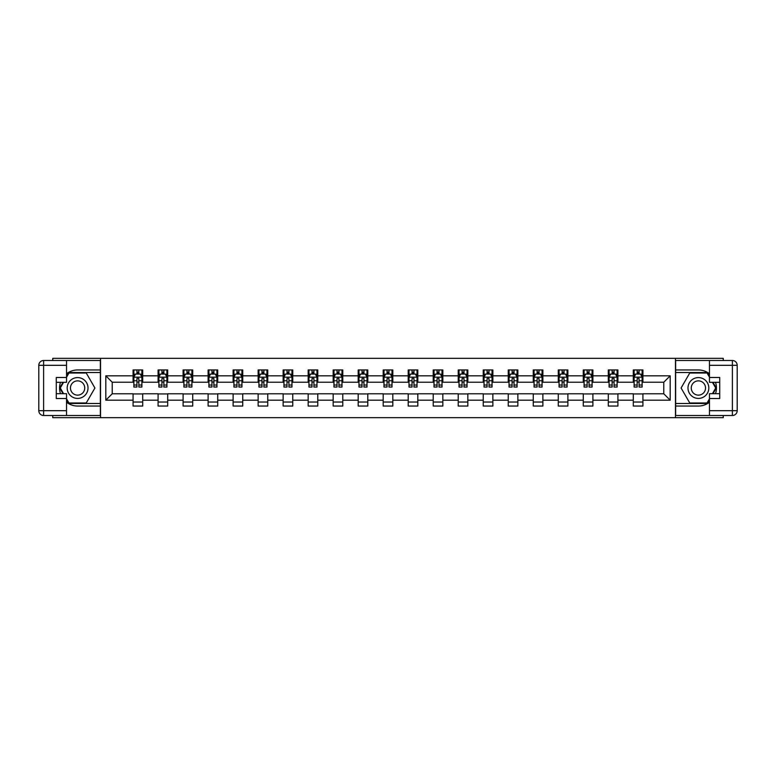 <?xml version="1.0" encoding="UTF-8"?>
<svg xmlns="http://www.w3.org/2000/svg" width="776" height="776" viewBox="0 0 776 776"><rect width="100%" height="100%" fill="white"/><g stroke="black" fill="none" stroke-linecap="round" stroke-linejoin="round"><path stroke-width="1.16" d="M52.749 415.5L52.749 417.663L723.251 417.663L723.251 415.5M723.251 360.5L723.251 358.337L675.469 358.337L675.469 417.663M675.469 358.337L52.749 358.337L52.749 360.5M100.531 417.663L100.531 358.337M642.926 375.817L642.926 369.958L633.303 369.958L633.303 375.817L617.909 375.817L617.909 369.958L608.297 369.958L608.297 375.817L592.903 375.817L592.903 369.958L583.28 369.958L583.28 375.817L567.887 375.817L567.887 369.958L558.274 369.958L558.274 375.817L542.88 375.817L542.88 369.958L533.257 369.958L533.257 375.817L517.864 375.817L517.864 369.958L508.251 369.958L508.251 375.817L492.857 375.817L492.857 369.958L483.235 369.958L483.235 375.817L467.841 375.817L467.841 369.958L458.228 369.958L458.228 375.817L442.834 375.817L442.834 369.958L433.212 369.958L433.212 375.817L417.818 375.817L417.818 369.958L408.205 369.958L408.205 375.817L392.811 375.817L392.811 369.958L383.189 369.958L383.189 375.817L367.795 375.817L367.795 369.958L358.182 369.958L358.182 375.817L342.788 375.817L342.788 369.958L333.166 369.958L333.166 375.817L317.772 375.817L317.772 369.958L308.159 369.958L308.159 375.817L292.765 375.817L292.765 369.958L283.143 369.958L283.143 375.817L267.749 375.817L267.749 369.958L258.136 369.958L258.136 375.817L242.743 375.817L242.743 369.958L233.12 369.958L233.12 375.817L217.726 375.817L217.726 369.958L208.114 369.958L208.114 375.817L192.72 375.817L192.72 369.958L183.097 369.958L183.097 375.817L167.703 375.817L167.703 369.958L158.091 369.958L158.091 375.817L142.697 375.817L142.697 369.958L133.074 369.958L133.074 375.817L105.817 375.817L105.817 400.183L112.229 393.772L133.074 393.772L133.074 406.042L142.697 406.042L142.697 393.772L158.091 393.772L158.091 406.042L167.703 406.042L167.703 393.772L183.097 393.772L183.097 406.042L192.72 406.042L192.72 393.772L208.114 393.772L208.114 406.042L217.726 406.042L217.726 393.772L233.12 393.772L233.12 406.042L242.743 406.042L242.743 393.772L258.136 393.772L258.136 406.042L267.749 406.042L267.749 393.772L283.143 393.772L283.143 406.042L292.765 406.042L292.765 393.772L308.159 393.772L308.159 406.042L317.772 406.042L317.772 393.772L333.166 393.772L333.166 406.042L342.788 406.042L342.788 393.772L358.182 393.772L358.182 406.042L367.795 406.042L367.795 393.772L383.189 393.772L383.189 406.042L392.811 406.042L392.811 393.772L408.205 393.772L408.205 406.042L417.818 406.042L417.818 393.772L433.212 393.772L433.212 406.042L442.834 406.042L442.834 393.772L458.228 393.772L458.228 406.042L467.841 406.042L467.841 393.772L483.235 393.772L483.235 406.042L492.857 406.042L492.857 393.772L508.251 393.772L508.251 406.042L517.864 406.042L517.864 393.772L533.257 393.772L533.257 406.042L542.88 406.042L542.88 393.772L558.274 393.772L558.274 406.042L567.887 406.042L567.887 393.772L583.28 393.772L583.28 406.042L592.903 406.042L592.903 393.772L608.297 393.772L608.297 406.042L617.909 406.042L617.909 393.772L633.303 393.772L633.303 406.042L642.926 406.042L642.926 393.772L663.771 393.772L663.771 382.228L642.926 382.228L642.926 375.817L670.183 375.817L670.183 400.183L642.926 400.183M633.303 400.183L617.909 400.183M608.297 400.183L592.903 400.183M583.28 400.183L567.887 400.183M558.274 400.183L542.88 400.183M533.257 400.183L517.864 400.183M508.251 400.183L492.857 400.183M483.235 400.183L467.841 400.183M458.228 400.183L442.834 400.183M433.212 400.183L417.818 400.183M408.205 400.183L392.811 400.183M383.189 400.183L367.795 400.183M358.182 400.183L342.788 400.183M333.166 400.183L317.772 400.183M308.159 400.183L292.765 400.183M283.143 400.183L267.749 400.183M258.136 400.183L242.743 400.183M233.12 400.183L217.726 400.183M208.114 400.183L192.72 400.183M183.097 400.183L167.703 400.183M158.091 400.183L142.697 400.183M133.074 400.183L105.817 400.183M633.303 375.817L633.303 382.228L617.909 382.228L617.909 375.817M608.297 375.817L608.297 382.228L592.903 382.228L592.903 375.817M583.28 375.817L583.28 382.228L567.887 382.228L567.887 375.817M558.274 375.817L558.274 382.228L542.88 382.228L542.88 375.817M533.257 375.817L533.257 382.228L517.864 382.228L517.864 375.817M508.251 375.817L508.251 382.228L492.857 382.228L492.857 375.817M483.235 375.817L483.235 382.228L467.841 382.228L467.841 375.817M458.228 375.817L458.228 382.228L442.834 382.228L442.834 375.817M433.212 375.817L433.212 382.228L417.818 382.228L417.818 375.817M408.205 375.817L408.205 382.228L392.811 382.228L392.811 375.817M383.189 375.817L383.189 382.228L367.795 382.228L367.795 375.817M358.182 375.817L358.182 382.228L342.788 382.228L342.788 375.817M333.166 375.817L333.166 382.228L317.772 382.228L317.772 375.817M308.159 375.817L308.159 382.228L292.765 382.228L292.765 375.817M283.143 375.817L283.143 382.228L267.749 382.228L267.749 375.817M258.136 375.817L258.136 382.228L242.743 382.228L242.743 375.817M233.12 375.817L233.12 382.228L217.726 382.228L217.726 375.817M208.114 375.817L208.114 382.228L192.72 382.228L192.72 375.817M183.097 375.817L183.097 382.228L167.703 382.228L167.703 375.817M158.091 375.817L158.091 382.228L142.697 382.228L142.697 375.817M133.074 375.817L133.074 382.228L112.229 382.228L105.817 375.817M112.229 382.228L112.229 393.772M670.183 400.183L663.771 393.772M663.771 382.228L670.183 375.817M133.074 373.974L133.879 373.974M136.925 373.974L138.846 373.974M141.892 373.974L142.697 373.974M133.074 382.064L133.879 382.064M136.925 382.064L138.846 382.064M141.892 382.064L142.697 382.064M133.074 393.936L142.697 393.936M133.074 402.026L142.697 402.026M158.091 393.936L167.703 393.936M158.091 402.026L167.703 402.026M158.091 373.974L158.886 373.974M161.932 373.974L163.862 373.974M166.908 373.974L167.703 373.974M158.091 382.064L158.886 382.064M161.932 382.064L163.862 382.064M166.908 382.064L167.703 382.064M183.097 393.936L192.72 393.936M183.097 402.026L192.72 402.026M183.097 373.974L183.902 373.974M186.948 373.974L188.869 373.974M191.914 373.974L192.72 373.974M183.097 382.064L183.902 382.064M186.948 382.064L188.869 382.064M191.914 382.064L192.72 382.064M208.114 393.936L217.726 393.936M208.114 402.026L217.726 402.026M208.114 373.974L208.909 373.974M211.955 373.974L213.885 373.974M216.931 373.974L217.726 373.974M208.114 382.064L208.909 382.064M211.955 382.064L213.885 382.064M216.931 382.064L217.726 382.064M233.12 393.936L242.743 393.936M233.12 402.026L242.743 402.026M233.12 373.974L233.925 373.974M236.971 373.974L238.892 373.974M241.937 373.974L242.743 373.974M233.12 382.064L233.925 382.064M236.971 382.064L238.892 382.064M241.937 382.064L242.743 382.064M258.136 393.936L267.749 393.936M258.136 402.026L267.749 402.026M258.136 373.974L258.932 373.974M261.978 373.974L263.908 373.974M266.954 373.974L267.749 373.974M258.136 382.064L258.932 382.064M261.978 382.064L263.908 382.064M266.954 382.064L267.749 382.064M283.143 393.936L292.765 393.936M283.143 402.026L292.765 402.026M283.143 373.974L283.948 373.974M286.994 373.974L288.915 373.974M291.96 373.974L292.765 373.974M283.143 382.064L283.948 382.064M286.994 382.064L288.915 382.064M291.96 382.064L292.765 382.064M308.159 393.936L317.772 393.936M308.159 402.026L317.772 402.026M308.159 373.974L308.955 373.974M312 373.974L313.931 373.974M316.977 373.974L317.772 373.974M308.159 382.064L308.955 382.064M312 382.064L313.931 382.064M316.977 382.064L317.772 382.064M333.166 393.936L342.788 393.936M333.166 402.026L342.788 402.026M333.166 373.974L333.971 373.974M337.017 373.974L338.937 373.974M341.983 373.974L342.788 373.974M333.166 382.064L333.971 382.064M337.017 382.064L338.937 382.064M341.983 382.064L342.788 382.064M358.182 393.936L367.795 393.936M358.182 402.026L367.795 402.026M358.182 373.974L358.978 373.974M362.023 373.974L363.954 373.974M367 373.974L367.795 373.974M358.182 382.064L358.978 382.064M362.023 382.064L363.954 382.064M367 382.064L367.795 382.064M383.189 393.936L392.811 393.936M383.189 402.026L392.811 402.026M383.189 373.974L383.994 373.974M387.04 373.974L388.96 373.974M392.006 373.974L392.811 373.974M383.189 382.064L383.994 382.064M387.04 382.064L388.96 382.064M392.006 382.064L392.811 382.064M408.205 393.936L417.818 393.936M408.205 402.026L417.818 402.026M408.205 373.974L409 373.974M412.046 373.974L413.977 373.974M417.022 373.974L417.818 373.974M408.205 382.064L409 382.064M412.046 382.064L413.977 382.064M417.022 382.064L417.818 382.064M433.212 393.936L442.834 393.936M433.212 402.026L442.834 402.026M433.212 373.974L434.017 373.974M437.063 373.974L438.983 373.974M442.029 373.974L442.834 373.974M433.212 382.064L434.017 382.064M437.063 382.064L438.983 382.064M442.029 382.064L442.834 382.064M458.228 393.936L467.841 393.936M458.228 402.026L467.841 402.026M458.228 373.974L459.023 373.974M462.069 373.974L464 373.974M467.045 373.974L467.841 373.974M458.228 382.064L459.023 382.064M462.069 382.064L464 382.064M467.045 382.064L467.841 382.064M483.235 393.936L492.857 393.936M483.235 402.026L492.857 402.026M483.235 373.974L484.04 373.974M487.085 373.974L489.006 373.974M492.052 373.974L492.857 373.974M483.235 382.064L484.04 382.064M487.085 382.064L489.006 382.064M492.052 382.064L492.857 382.064M508.251 393.936L517.864 393.936M508.251 402.026L517.864 402.026M508.251 373.974L509.046 373.974M512.092 373.974L514.022 373.974M517.068 373.974L517.864 373.974M508.251 382.064L509.046 382.064M512.092 382.064L514.022 382.064M517.068 382.064L517.864 382.064M533.257 393.936L542.88 393.936M533.257 402.026L542.88 402.026M533.257 373.974L534.063 373.974M537.108 373.974L539.029 373.974M542.075 373.974L542.88 373.974M533.257 382.064L534.063 382.064M537.108 382.064L539.029 382.064M542.075 382.064L542.88 382.064M558.274 393.936L567.887 393.936M558.274 402.026L567.887 402.026M558.274 373.974L559.069 373.974M562.115 373.974L564.045 373.974M567.091 373.974L567.887 373.974M558.274 382.064L559.069 382.064M562.115 382.064L564.045 382.064M567.091 382.064L567.887 382.064M583.28 393.936L592.903 393.936M583.28 402.026L592.903 402.026M583.28 373.974L584.085 373.974M587.131 373.974L589.052 373.974M592.098 373.974L592.903 373.974M583.28 382.064L584.085 382.064M587.131 382.064L589.052 382.064M592.098 382.064L592.903 382.064M608.297 393.936L617.909 393.936M608.297 402.026L617.909 402.026M608.297 373.974L609.092 373.974M612.138 373.974L614.068 373.974M617.114 373.974L617.909 373.974M608.297 382.064L609.092 382.064M612.138 382.064L614.068 382.064M617.114 382.064L617.909 382.064M633.303 393.936L642.926 393.936M633.303 402.026L642.926 402.026M633.303 373.974L634.108 373.974M637.154 373.974L639.075 373.974M642.121 373.974L642.926 373.974M633.303 382.064L634.108 382.064M637.154 382.064L639.075 382.064M642.121 382.064L642.926 382.064M138.846 372.043L136.925 372.043M141.892 385.032L138.846 385.032L138.846 387.04L141.892 387.04L141.892 377.262L140.291 374.051L135.48 374.051L133.879 377.262L133.879 387.04L136.925 387.04L136.925 385.032L133.879 385.032M133.879 377.262L133.879 369.958M141.892 377.262L141.892 369.958M136.925 374.051L136.925 369.958M138.846 369.958L138.846 374.051M138.846 385.032L138.846 378.465L136.925 378.465L136.925 385.032M82.809 378.979A10.418 10.418 0 0 0 68.579 382.791A10.418 10.418 0 0 0 72.391 397.021A10.418 10.418 0 0 0 86.621 393.209A10.418 10.418 0 0 0 82.809 378.979M81.17 381.821A7.139 7.139 0 0 0 71.421 384.43A7.139 7.139 0 0 0 74.03 394.179A7.139 7.139 0 0 0 83.779 391.57A7.139 7.139 0 0 0 81.17 381.821M66.542 377.175L68.948 373.014L86.252 373.014L94.914 388L86.252 402.986L68.948 402.986L66.542 398.825M63.574 393.694L60.285 388L63.574 382.306M703.609 378.979A10.418 10.418 0 0 0 689.379 382.791A10.418 10.418 0 0 0 693.191 397.021A10.418 10.418 0 0 0 707.421 393.209A10.418 10.418 0 0 0 703.609 378.979M701.97 381.821A7.139 7.139 0 0 0 692.221 384.43A7.139 7.139 0 0 0 694.83 394.179A7.139 7.139 0 0 0 704.579 391.57A7.139 7.139 0 0 0 701.97 381.821M709.458 398.825L707.052 402.986L689.748 402.986L681.085 388L689.748 373.014L707.052 373.014L709.458 377.175M712.426 382.306L715.715 388L712.426 393.694M66.542 402.249A18.042 18.042 0 0 0 77.6 406.042L100.366 406.042L100.366 415.5L43.611 415.5A4.811 4.811 0 0 1 38.8 410.688L38.8 365.312A4.811 4.811 0 0 1 43.611 360.5L66.542 360.5L66.542 382.306L56.279 382.306M66.542 360.5L100.366 360.5L100.366 369.958L77.6 369.958A18.042 18.042 0 0 0 66.542 373.751M60.489 382.306A18.042 18.042 0 0 0 60.489 393.694M100.366 406.042L100.366 369.958M56.279 393.694L66.542 393.694L66.542 415.5M66.542 377.495L56.279 377.495L56.279 398.505L66.542 398.505M100.366 372.529L68.666 372.529L66.542 376.214M66.542 399.785L68.666 403.471L100.366 403.471M63.021 382.306L59.733 388L63.021 393.694M709.458 373.751A18.042 18.042 0 0 0 698.4 369.958L675.634 369.958L675.634 360.5L732.389 360.5A4.811 4.811 0 0 1 737.2 365.312L737.2 410.688A4.811 4.811 0 0 1 732.389 415.5L709.458 415.5L709.458 393.694L719.721 393.694M709.458 415.5L675.634 415.5L675.634 406.042L698.4 406.042A18.042 18.042 0 0 0 709.458 402.249M715.511 393.694A18.042 18.042 0 0 0 715.511 382.306M675.634 369.958L675.634 406.042M719.721 382.306L709.458 382.306L709.458 360.5M709.458 398.505L719.721 398.505L719.721 377.495L709.458 377.495M675.634 403.471L707.334 403.471L709.458 399.785M709.458 376.214L707.334 372.529L675.634 372.529M712.979 393.694L716.267 388L712.979 382.306M163.862 372.043L161.932 372.043M166.908 385.032L163.862 385.032L163.862 387.04L166.908 387.04L166.908 377.262L165.298 374.051L160.486 374.051L158.886 377.262L158.886 387.04L161.932 387.04L161.932 385.032L158.886 385.032M158.886 377.262L158.886 369.958M166.908 377.262L166.908 369.958M161.932 374.051L161.932 369.958M163.862 369.958L163.862 374.051M163.862 385.032L163.862 378.465L161.932 378.465L161.932 385.032M188.869 372.043L186.948 372.043M191.914 385.032L188.869 385.032L188.869 387.04L191.914 387.04L191.914 377.262L190.314 374.051L185.503 374.051L183.902 377.262L183.902 387.04L186.948 387.04L186.948 385.032L183.902 385.032M183.902 377.262L183.902 369.958M191.914 377.262L191.914 369.958M186.948 374.051L186.948 369.958M188.869 369.958L188.869 374.051M188.869 385.032L188.869 378.465L186.948 378.465L186.948 385.032M213.885 372.043L211.955 372.043M216.931 385.032L213.885 385.032L213.885 387.04L216.931 387.04L216.931 377.262L215.321 374.051L210.509 374.051L208.909 377.262L208.909 387.04L211.955 387.04L211.955 385.032L208.909 385.032M208.909 377.262L208.909 369.958M216.931 377.262L216.931 369.958M211.955 374.051L211.955 369.958M213.885 369.958L213.885 374.051M213.885 385.032L213.885 378.465L211.955 378.465L211.955 385.032M238.892 372.043L236.971 372.043M241.937 385.032L238.892 385.032L238.892 387.04L241.937 387.04L241.937 377.262L240.337 374.051L235.526 374.051L233.925 377.262L233.925 387.04L236.971 387.04L236.971 385.032L233.925 385.032M233.925 377.262L233.925 369.958M241.937 377.262L241.937 369.958M236.971 374.051L236.971 369.958M238.892 369.958L238.892 374.051M238.892 385.032L238.892 378.465L236.971 378.465L236.971 385.032M263.908 372.043L261.978 372.043M266.954 385.032L263.908 385.032L263.908 387.04L266.954 387.04L266.954 377.262L265.344 374.051L260.542 374.051L258.932 377.262L258.932 387.04L261.978 387.04L261.978 385.032L258.932 385.032M258.932 377.262L258.932 369.958M266.954 377.262L266.954 369.958M261.978 374.051L261.978 369.958M263.908 369.958L263.908 374.051M263.908 385.032L263.908 378.465L261.978 378.465L261.978 385.032M288.915 372.043L286.994 372.043M291.96 385.032L288.915 385.032L288.915 387.04L291.96 387.04L291.96 377.262L290.36 374.051L285.549 374.051L283.948 377.262L283.948 387.04L286.994 387.04L286.994 385.032L283.948 385.032M283.948 377.262L283.948 369.958M291.96 377.262L291.96 369.958M286.994 374.051L286.994 369.958M288.915 369.958L288.915 374.051M288.915 385.032L288.915 378.465L286.994 378.465L286.994 385.032M313.931 372.043L312 372.043M316.977 385.032L313.931 385.032L313.931 387.04L316.977 387.04L316.977 377.262L315.366 374.051L310.565 374.051L308.955 377.262L308.955 387.04L312 387.04L312 385.032L308.955 385.032M308.955 377.262L308.955 369.958M316.977 377.262L316.977 369.958M312 374.051L312 369.958M313.931 369.958L313.931 374.051M313.931 385.032L313.931 378.465L312 378.465L312 385.032M338.937 372.043L337.017 372.043M341.983 385.032L338.937 385.032L338.937 387.04L341.983 387.04L341.983 377.262L340.383 374.051L335.571 374.051L333.971 377.262L333.971 387.04L337.017 387.04L337.017 385.032L333.971 385.032M333.971 377.262L333.971 369.958M341.983 377.262L341.983 369.958M337.017 374.051L337.017 369.958M338.937 369.958L338.937 374.051M338.937 385.032L338.937 378.465L337.017 378.465L337.017 385.032M363.954 372.043L362.023 372.043M367 385.032L363.954 385.032L363.954 387.04L367 387.04L367 377.262L365.389 374.051L360.588 374.051L358.978 377.262L358.978 387.04L362.023 387.04L362.023 385.032L358.978 385.032M358.978 377.262L358.978 369.958M367 377.262L367 369.958M362.023 374.051L362.023 369.958M363.954 369.958L363.954 374.051M363.954 385.032L363.954 378.465L362.023 378.465L362.023 385.032M388.96 372.043L387.04 372.043M392.006 385.032L388.96 385.032L388.96 387.04L392.006 387.04L392.006 377.262L390.406 374.051L385.594 374.051L383.994 377.262L383.994 387.04L387.04 387.04L387.04 385.032L383.994 385.032M383.994 377.262L383.994 369.958M392.006 377.262L392.006 369.958M387.04 374.051L387.04 369.958M388.96 369.958L388.96 374.051M388.96 385.032L388.96 378.465L387.04 378.465L387.04 385.032M413.977 372.043L412.046 372.043M417.022 385.032L413.977 385.032L413.977 387.04L417.022 387.04L417.022 377.262L415.412 374.051L410.611 374.051L409 377.262L409 387.04L412.046 387.04L412.046 385.032L409 385.032M409 377.262L409 369.958M417.022 377.262L417.022 369.958M412.046 374.051L412.046 369.958M413.977 369.958L413.977 374.051M413.977 385.032L413.977 378.465L412.046 378.465L412.046 385.032M438.983 372.043L437.063 372.043M442.029 385.032L438.983 385.032L438.983 387.04L442.029 387.04L442.029 377.262L440.428 374.051L435.617 374.051L434.017 377.262L434.017 387.04L437.063 387.04L437.063 385.032L434.017 385.032M434.017 377.262L434.017 369.958M442.029 377.262L442.029 369.958M437.063 374.051L437.063 369.958M438.983 369.958L438.983 374.051M438.983 385.032L438.983 378.465L437.063 378.465L437.063 385.032M464 372.043L462.069 372.043M467.045 385.032L464 385.032L464 387.04L467.045 387.04L467.045 377.262L465.435 374.051L460.634 374.051L459.023 377.262L459.023 387.04L462.069 387.04L462.069 385.032L459.023 385.032M459.023 377.262L459.023 369.958M467.045 377.262L467.045 369.958M462.069 374.051L462.069 369.958M464 369.958L464 374.051M464 385.032L464 378.465L462.069 378.465L462.069 385.032M489.006 372.043L487.085 372.043M492.052 385.032L489.006 385.032L489.006 387.04L492.052 387.04L492.052 377.262L490.451 374.051L485.64 374.051L484.04 377.262L484.04 387.04L487.085 387.04L487.085 385.032L484.04 385.032M484.04 377.262L484.04 369.958M492.052 377.262L492.052 369.958M487.085 374.051L487.085 369.958M489.006 369.958L489.006 374.051M489.006 385.032L489.006 378.465L487.085 378.465L487.085 385.032M514.022 372.043L512.092 372.043M517.068 385.032L514.022 385.032L514.022 387.04L517.068 387.04L517.068 377.262L515.458 374.051L510.657 374.051L509.046 377.262L509.046 387.04L512.092 387.04L512.092 385.032L509.046 385.032M509.046 377.262L509.046 369.958M517.068 377.262L517.068 369.958M512.092 374.051L512.092 369.958M514.022 369.958L514.022 374.051M514.022 385.032L514.022 378.465L512.092 378.465L512.092 385.032M539.029 372.043L537.108 372.043M542.075 385.032L539.029 385.032L539.029 387.04L542.075 387.04L542.075 377.262L540.474 374.051L535.663 374.051L534.063 377.262L534.063 387.04L537.108 387.04L537.108 385.032L534.063 385.032M534.063 377.262L534.063 369.958M542.075 377.262L542.075 369.958M537.108 374.051L537.108 369.958M539.029 369.958L539.029 374.051M539.029 385.032L539.029 378.465L537.108 378.465L537.108 385.032M564.045 372.043L562.115 372.043M567.091 385.032L564.045 385.032L564.045 387.04L567.091 387.04L567.091 377.262L565.491 374.051L560.679 374.051L559.069 377.262L559.069 387.04L562.115 387.04L562.115 385.032L559.069 385.032M559.069 377.262L559.069 369.958M567.091 377.262L567.091 369.958M562.115 374.051L562.115 369.958M564.045 369.958L564.045 374.051M564.045 385.032L564.045 378.465L562.115 378.465L562.115 385.032M589.052 372.043L587.131 372.043M592.098 385.032L589.052 385.032L589.052 387.04L592.098 387.04L592.098 377.262L590.497 374.051L585.686 374.051L584.085 377.262L584.085 387.04L587.131 387.04L587.131 385.032L584.085 385.032M584.085 377.262L584.085 369.958M592.098 377.262L592.098 369.958M587.131 374.051L587.131 369.958M589.052 369.958L589.052 374.051M589.052 385.032L589.052 378.465L587.131 378.465L587.131 385.032M614.068 372.043L612.138 372.043M617.114 385.032L614.068 385.032L614.068 387.04L617.114 387.04L617.114 377.262L615.513 374.051L610.702 374.051L609.092 377.262L609.092 387.04L612.138 387.04L612.138 385.032L609.092 385.032M609.092 377.262L609.092 369.958M617.114 377.262L617.114 369.958M612.138 374.051L612.138 369.958M614.068 369.958L614.068 374.051M614.068 385.032L614.068 378.465L612.138 378.465L612.138 385.032M639.075 372.043L637.154 372.043M642.121 385.032L639.075 385.032L639.075 387.04L642.121 387.04L642.121 377.262L640.52 374.051L635.709 374.051L634.108 377.262L634.108 387.04L637.154 387.04L637.154 385.032L634.108 385.032M634.108 377.262L634.108 369.958M642.121 377.262L642.121 369.958M637.154 374.051L637.154 369.958M639.075 369.958L639.075 374.051M639.075 385.032L639.075 378.465L637.154 378.465L637.154 385.032M141.853 377.175L133.918 377.175M133.879 374.245L135.383 374.245M140.388 374.245L141.892 374.245M136.925 380.735L133.879 380.735M141.892 380.735L138.846 380.735M138.846 373.072L136.925 373.072M66.542 365.312L43.611 365.312L43.611 410.688L66.542 410.688M38.8 365.312L43.611 365.312L43.611 360.5M43.611 415.5L43.611 410.688L38.8 410.688M709.458 410.688L732.389 410.688L732.389 365.312L709.458 365.312M737.2 410.688L732.389 410.688L732.389 415.5M732.389 360.5L732.389 365.312L737.2 365.312M166.859 377.175L158.925 377.175M158.886 374.245L160.399 374.245M165.395 374.245L166.908 374.245M161.932 380.735L158.886 380.735M166.908 380.735L163.862 380.735M163.862 373.072L161.932 373.072M191.876 377.175L183.941 377.175M183.902 374.245L185.406 374.245M190.411 374.245L191.914 374.245M186.948 380.735L183.902 380.735M191.914 380.735L188.869 380.735M188.869 373.072L186.948 373.072M216.892 377.175L208.948 377.175M208.909 374.245L210.422 374.245M215.418 374.245L216.931 374.245M211.955 380.735L208.909 380.735M216.931 380.735L213.885 380.735M213.885 373.072L211.955 373.072M241.899 377.175L233.964 377.175M233.925 374.245L235.429 374.245M240.434 374.245L241.937 374.245M236.971 380.735L233.925 380.735M241.937 380.735L238.892 380.735M238.892 373.072L236.971 373.072M266.915 377.175L258.971 377.175M258.932 374.245L260.445 374.245M265.44 374.245L266.954 374.245M261.978 380.735L258.932 380.735M266.954 380.735L263.908 380.735M263.908 373.072L261.978 373.072M291.921 377.175L283.987 377.175M283.948 374.245L285.452 374.245M290.457 374.245L291.96 374.245M286.994 380.735L283.948 380.735M291.96 380.735L288.915 380.735M288.915 373.072L286.994 373.072M316.938 377.175L308.993 377.175M308.955 374.245L310.468 374.245M315.463 374.245L316.977 374.245M312 380.735L308.955 380.735M316.977 380.735L313.931 380.735M313.931 373.072L312 373.072M341.944 377.175L334.01 377.175M333.971 374.245L335.475 374.245M340.48 374.245L341.983 374.245M337.017 380.735L333.971 380.735M341.983 380.735L338.937 380.735M338.937 373.072L337.017 373.072M366.961 377.175L359.016 377.175M358.978 374.245L360.491 374.245M365.486 374.245L367 374.245M362.023 380.735L358.978 380.735M367 380.735L363.954 380.735M363.954 373.072L362.023 373.072M391.967 377.175L384.033 377.175M383.994 374.245L385.497 374.245M390.503 374.245L392.006 374.245M387.04 380.735L383.994 380.735M392.006 380.735L388.96 380.735M388.96 373.072L387.04 373.072M416.984 377.175L409.039 377.175M409 374.245L410.514 374.245M415.509 374.245L417.022 374.245M412.046 380.735L409 380.735M417.022 380.735L413.977 380.735M413.977 373.072L412.046 373.072M441.99 377.175L434.056 377.175M434.017 374.245L435.52 374.245M440.525 374.245L442.029 374.245M437.063 380.735L434.017 380.735M442.029 380.735L438.983 380.735M438.983 373.072L437.063 373.072M467.006 377.175L459.062 377.175M459.023 374.245L460.537 374.245M465.532 374.245L467.045 374.245M462.069 380.735L459.023 380.735M467.045 380.735L464 380.735M464 373.072L462.069 373.072M492.013 377.175L484.079 377.175M484.04 374.245L485.543 374.245M490.548 374.245L492.052 374.245M487.085 380.735L484.04 380.735M492.052 380.735L489.006 380.735M489.006 373.072L487.085 373.072M517.029 377.175L509.085 377.175M509.046 374.245L510.56 374.245M515.555 374.245L517.068 374.245M512.092 380.735L509.046 380.735M517.068 380.735L514.022 380.735M514.022 373.072L512.092 373.072M542.036 377.175L534.101 377.175M534.063 374.245L535.566 374.245M540.571 374.245L542.075 374.245M537.108 380.735L534.063 380.735M542.075 380.735L539.029 380.735M539.029 373.072L537.108 373.072M567.052 377.175L559.108 377.175M559.069 374.245L560.582 374.245M565.578 374.245L567.091 374.245M562.115 380.735L559.069 380.735M567.091 380.735L564.045 380.735M564.045 373.072L562.115 373.072M592.059 377.175L584.124 377.175M584.085 374.245L585.589 374.245M590.594 374.245L592.098 374.245M587.131 380.735L584.085 380.735M592.098 380.735L589.052 380.735M589.052 373.072L587.131 373.072M617.075 377.175L609.141 377.175M609.092 374.245L610.605 374.245M615.601 374.245L617.114 374.245M612.138 380.735L609.092 380.735M617.114 380.735L614.068 380.735M614.068 373.072L612.138 373.072M642.082 377.175L634.147 377.175M634.108 374.245L635.612 374.245M640.617 374.245L642.121 374.245M637.154 380.735L634.108 380.735M642.121 380.735L639.075 380.735M639.075 373.072L637.154 373.072"/></g></svg>

